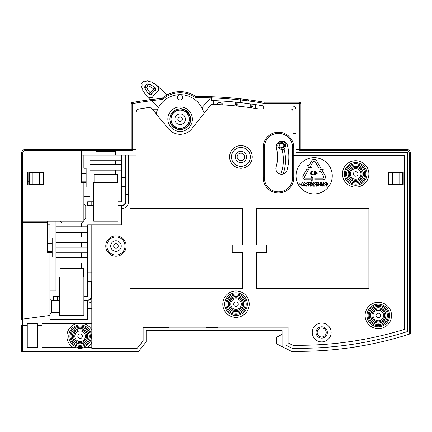 <?xml version="1.0" encoding="UTF-8"?>
<svg xmlns="http://www.w3.org/2000/svg" width="432" height="432" viewBox="0 0 432 432"><rect width="100%" height="100%" fill="white"/><g stroke="black" fill="none" stroke-linecap="round" stroke-linejoin="round"><path stroke-width="0.65" d="M115.97 248.287A2.263 2.263 0 0 1 113.702 246.024A2.263 2.263 0 0 1 115.97 243.756A2.263 2.263 0 0 1 118.233 246.024A2.263 2.263 0 0 1 115.97 248.287A2.263 2.263 0 0 0 118.233 245.948A2.263 2.263 0 0 0 115.819 243.761A2.263 2.263 0 0 0 113.708 246.1A2.263 2.263 0 0 0 116.116 248.281A2.263 2.263 0 0 0 118.233 245.948A2.263 2.263 0 0 0 115.819 243.761A2.263 2.263 0 0 0 113.708 246.1A2.263 2.263 0 0 0 115.97 248.287M110.684 246.024A5.287 5.287 0 0 1 115.97 240.737A5.287 5.287 0 0 1 121.252 246.024A5.287 5.287 0 0 1 115.97 251.311A5.287 5.287 0 0 1 110.684 246.024M279.207 142.322A39.668 39.668 0 0 0 278.986 141.88L279.245 141.728L279.207 142.322A3.964 3.964 0 0 0 281.912 149.348A39.668 39.668 0 0 1 280.746 174.199M279.742 141.491L280.255 141.302M280.784 141.167L281 141.129A41.801 41.801 0 0 1 281.167 141.464L280.784 141.167M287.431 145.341A47.941 47.941 0 0 1 288.851 156.94A47.941 47.941 0 0 0 287.431 145.341A5.665 5.665 0 0 0 276.275 146.713A5.665 5.665 0 0 0 276.442 148.079A36.617 36.617 0 0 1 276.113 167.033A5.665 5.665 0 0 0 280.768 174.199A5.665 5.665 0 0 0 286.994 170.154A5.665 5.665 0 0 0 286.999 170.143A47.941 47.941 0 0 1 286.994 170.154A47.941 47.941 0 0 0 288.851 156.94M282.074 174.231L281.696 174.253M281.362 174.253L281.081 174.236M283.079 174.047A41.801 41.801 0 0 0 283.937 148.673C283.581 150.093 282.901 150.32 281.912 149.348M283.937 148.673A3.964 3.964 0 0 0 281.167 141.464M278.894 145.406A2.83 2.83 0 0 0 281.745 148.219A2.83 2.83 0 0 0 284.553 145.368A2.83 2.83 0 0 0 281.702 142.555A2.83 2.83 0 0 0 278.894 145.406A2.83 2.83 0 0 1 281.723 142.555A2.83 2.83 0 0 1 284.553 145.39A2.83 2.83 0 0 1 281.723 148.219A2.83 2.83 0 0 1 278.894 145.39M93.695 205.632L88.036 205.632L88.036 201.857L93.695 201.857L91.811 201.857L91.811 206.01L85.768 206.01L83.884 204.125M125.782 177.698L121.63 177.698L121.63 201.857L117.855 201.857L120.874 201.857A1.134 1.134 0 0 0 122.008 200.729L122.008 186.759L125.782 186.759M117.855 205.632L120.874 205.632A4.909 4.909 0 0 0 125.782 200.729L125.782 194.686L128.428 194.686M91.811 205.632L91.811 201.857L87.658 201.857L87.658 206.01M69.541 270.95L59.724 270.95M57.839 296.606L59.724 296.606M83.884 296.606L86.524 296.606A1.134 1.134 0 0 0 87.658 295.472L87.658 281.507L91.433 281.507L91.433 295.472A4.909 4.909 0 0 1 86.524 300.38L83.884 300.38L87.658 300.38L87.658 303.021A6.793 6.793 0 0 0 91.811 301.606M53.687 296.606L57.461 296.606L57.461 300.38L53.687 300.38L53.687 296.606M238.648 106.223L236.763 104.117L235.629 104.549L236.968 106.045L238.648 106.223L237.892 105.381L237.892 102.346A373.702 373.702 0 0 1 250.727 103.912L250.727 106.958L249.971 107.622L251.451 107.827L252.99 106.472L252.99 104.236L251.861 104.074L251.861 105.959L252.99 106.472M360.952 173.923A5.287 5.287 0 0 1 355.666 179.21A5.287 5.287 0 0 1 350.379 173.923A5.287 5.287 0 0 1 355.666 168.642A5.287 5.287 0 0 1 360.952 173.923A5.287 5.287 0 0 1 355.666 179.21A5.287 5.287 0 0 1 350.379 173.923M355.52 171.666A2.263 2.263 0 0 0 353.403 173.999A2.263 2.263 0 0 0 355.811 176.186A2.263 2.263 0 0 0 357.928 173.853A2.263 2.263 0 0 0 355.52 171.666M185.425 119.194A5.287 5.287 0 0 1 180.139 124.475A5.287 5.287 0 0 1 174.857 119.194A5.287 5.287 0 0 1 180.139 113.908A5.287 5.287 0 0 1 185.425 119.194A5.287 5.287 0 0 1 180.139 124.475A5.287 5.287 0 0 1 174.857 119.194M179.993 116.932A2.263 2.263 0 0 0 177.876 119.264A2.263 2.263 0 0 0 180.284 121.451A2.263 2.263 0 0 0 182.401 119.119A2.263 2.263 0 0 0 179.993 116.932M180.139 116.926A2.263 2.263 0 0 1 182.407 119.194A2.263 2.263 0 0 1 180.139 121.457A2.263 2.263 0 0 1 177.876 119.194A2.263 2.263 0 0 1 180.139 116.926M383.6 315.479A5.287 5.287 0 0 1 378.313 320.765A5.287 5.287 0 0 1 373.032 315.479A5.287 5.287 0 0 1 378.313 310.192A5.287 5.287 0 0 1 383.6 315.479A5.287 5.287 0 0 1 378.313 320.765A5.287 5.287 0 0 1 373.032 315.479M378.167 313.222A2.263 2.263 0 0 0 376.051 315.554A2.263 2.263 0 0 0 378.464 317.741A2.263 2.263 0 0 0 380.576 315.403A2.263 2.263 0 0 0 378.167 313.222M378.313 313.216A2.263 2.263 0 0 1 380.581 315.479A2.263 2.263 0 0 1 378.313 317.741A2.263 2.263 0 0 1 376.051 315.479A2.263 2.263 0 0 1 378.313 313.216M85.396 336.242A5.287 5.287 0 0 1 80.109 341.523A5.287 5.287 0 0 1 74.822 336.242A5.287 5.287 0 0 1 80.109 330.955A5.287 5.287 0 0 1 85.396 336.242A5.287 5.287 0 0 1 80.109 341.523A5.287 5.287 0 0 1 74.822 336.242M79.963 333.979A2.263 2.263 0 0 0 77.846 336.312A2.263 2.263 0 0 0 80.255 338.499A2.263 2.263 0 0 0 82.372 336.166A2.263 2.263 0 0 0 79.963 333.979M80.109 333.974A2.263 2.263 0 0 1 82.372 336.242A2.263 2.263 0 0 1 80.109 338.504A2.263 2.263 0 0 1 77.846 336.242A2.263 2.263 0 0 1 80.109 333.974M241.288 304.155A5.287 5.287 0 0 1 236.007 309.442A5.287 5.287 0 0 1 230.72 304.155A5.287 5.287 0 0 1 236.007 298.868A5.287 5.287 0 0 1 241.288 304.155A5.287 5.287 0 0 1 236.007 309.442A5.287 5.287 0 0 1 230.72 304.155M235.861 301.892A2.263 2.263 0 0 0 233.744 304.231A2.263 2.263 0 0 0 236.153 306.412A2.263 2.263 0 0 0 238.27 304.079A2.263 2.263 0 0 0 235.861 301.892M236.007 301.892A2.263 2.263 0 0 1 238.27 304.155A2.263 2.263 0 0 1 236.007 306.418A2.263 2.263 0 0 1 233.739 304.155A2.263 2.263 0 0 1 236.007 301.892M299.797 149.391L299.797 103.34L299.797 150.52L300.931 149.391L300.931 103.34A1.134 1.134 0 0 0 299.797 102.206L264.146 102.206L299.797 102.206A1.134 1.134 0 0 1 300.931 103.34L300.931 149.391L406.625 149.391A3.775 3.775 0 0 1 410.4 153.166A3.775 3.775 0 0 0 406.625 149.391L296.023 149.391L406.625 149.391A3.775 3.775 0 0 1 410.4 153.166L410.4 333.806L409.266 334.168L410.4 333.806A362.378 362.378 0 0 1 299.047 351.34L291.497 351.34L276.394 343.791L276.394 337.37L282.058 334.352L282.058 330.577L282.058 346.621L291.497 351.34L299.047 351.34A362.378 362.378 0 0 0 410.4 333.806L410.319 333.833M252.99 104.236A373.702 373.702 0 0 1 255.636 104.63A373.702 373.702 0 0 1 263.817 105.98L292.248 105.98A3.775 3.775 0 0 1 296.023 109.755A3.775 3.775 0 0 0 292.248 105.98L263.817 105.98A373.702 373.702 0 0 0 263.185 105.867L263.185 108.934A370.683 370.683 0 0 1 263.525 108.994L290.741 108.999A2.263 2.263 0 0 1 293.004 111.267L293.004 133.537L296.023 133.537L296.023 109.755L296.023 155.428M47.644 222.242L47.644 221.108L22.734 221.108L21.6 219.98L21.6 319.253L21.6 221.108L22.734 222.242L47.644 222.242L47.644 252.439L47.644 251.683L52.175 251.683L52.175 243.005L47.644 243.005M21.6 319.253L22.734 319.102L21.6 319.253L21.6 153.166A3.775 3.775 0 0 1 25.375 149.391A3.775 3.775 0 0 0 21.6 153.166L21.6 185.695M47.644 221.108L83.884 221.108L83.884 181.85M81.653 150.244A1.134 1.134 0 0 1 81.702 150.098A1.134 1.134 0 0 0 81.621 150.52L82.75 149.391A1.134 1.134 0 0 0 82.301 149.483A1.134 1.134 0 0 1 82.75 149.391L25.375 149.391A3.775 3.775 0 0 0 21.6 153.166A3.775 3.775 0 0 1 25.375 149.391A3.775 3.775 0 0 0 21.6 153.166A3.775 3.775 0 0 1 25.375 149.391L25.375 150.52L25.375 149.391L131.069 149.391L94.073 149.391L117.477 149.391L94.073 149.391L95.963 151.276L115.592 151.276L115.592 155.05M81.94 149.731A1.134 1.134 0 0 1 82.237 149.515A1.134 1.134 0 0 0 81.94 149.731M115.592 151.276L117.477 149.391L135.977 149.391L135.977 155.05L135.977 149.391L131.069 149.391L131.069 103.653L131.069 149.391L132.203 150.52L132.003 102.557A377.476 377.476 0 0 1 162.113 98.35A27.556 27.556 0 0 1 195.853 96.557A377.476 377.476 0 0 1 211.669 96.757L201.868 107.795M135.977 149.391L135.977 112.682A3.775 3.775 0 0 1 139.136 108.972A369.927 369.927 0 0 1 150.698 107.26L168.48 128.812A15.12 15.12 0 0 0 191.992 128.574L211.216 104.296A369.927 369.927 0 0 1 259.07 108.999L290.741 108.999M399.076 172.039L399.076 172.417L399.076 172.039L404.363 172.039L404.363 155.428L293.004 155.428L293.004 111.267M399.076 184.496L399.076 172.417L403.229 172.417L403.229 184.496L399.076 184.496M150.698 100.1L150.698 100.791A376.342 376.342 0 0 0 132.203 103.653L132.203 149.391M232.988 105.656L232.988 101.866A373.702 373.702 0 0 0 211.469 100.526A373.702 373.702 0 0 1 213.737 100.607L213.737 104.387A369.927 369.927 0 0 0 211.216 104.296M158.733 86.913L158.49 90.871L158.733 86.908L155.153 84.008L167.146 94.894A27.556 27.556 0 0 1 195.853 96.557A27.556 27.556 0 0 0 162.113 98.35A377.476 377.476 0 0 0 131.998 102.541L131.069 103.653L131.998 102.541A377.476 377.476 0 0 1 150.282 99.7L158.544 107.546A24.538 24.538 0 0 0 157.491 109.755L152.755 109.755M211.469 100.526L211.469 96.979L211.469 100.526M168.815 327.181L168.815 327.559L143.149 327.559M217.89 327.181L217.89 327.559L206.561 327.559L206.561 327.181M146.167 330.577L282.058 330.577L146.167 330.577L146.167 341.901L138.618 351.34L21.6 351.34L138.618 351.34L146.167 341.901L146.167 330.577M91.433 336.242A11.324 11.324 0 0 1 80.109 347.566A11.324 11.324 0 0 1 68.785 336.242A11.324 11.324 0 0 1 80.109 324.918A11.324 11.324 0 0 1 91.433 336.242M49.912 251.683L49.912 252.439L47.644 252.439M61.992 252.817L61.992 257.348L61.992 252.817M60.102 268.672L60.102 270.95L60.102 268.672L83.506 268.672L83.506 276.977L83.506 268.672M61.992 263.012L61.992 268.672L61.992 263.012M81.621 268.672L81.621 263.012L81.621 268.672M28.771 179.777L27.637 180.344L28.771 179.777M83.884 187.137L86.146 187.137L86.146 173.551L81.621 173.551M86.146 181.85L81.621 181.85L81.621 182.606L81.621 150.52L25.375 150.52L132.203 150.52M94.073 174.301L94.073 182.606L94.073 174.301L117.477 174.301L117.477 182.606L117.477 174.301M95.963 170.149L95.963 174.301L95.963 170.149M95.963 160.715L95.963 164.489L95.963 160.715M115.592 164.489L115.592 160.715L115.592 164.489M81.621 226.773L81.621 222.998L83.506 221.108L81.621 222.998L81.621 226.773L81.621 222.998L61.992 222.998L61.992 226.773L61.992 222.998L60.102 221.108L61.992 222.998M115.592 174.301L115.592 170.149L115.592 174.301M61.992 232.432L61.992 236.963L61.992 232.432M81.621 236.963L81.621 232.432L81.621 236.963M61.992 242.627L61.992 247.158L61.992 242.627M81.621 247.158L81.621 242.627L81.621 247.158M47.644 243.383L52.175 243.383L52.175 238.097L49.912 238.097L49.912 224.883L47.644 224.883M81.621 257.348L81.621 252.817L81.621 257.348M72.371 336.242A7.738 7.738 0 0 0 80.109 343.98A7.738 7.738 0 0 0 87.847 336.242A7.738 7.738 0 0 0 80.109 328.504A7.738 7.738 0 0 0 72.371 336.242M370.575 315.479A7.738 7.738 0 0 0 378.313 323.217A7.738 7.738 0 0 0 386.051 315.479A7.738 7.738 0 0 0 378.313 307.741A7.738 7.738 0 0 0 370.575 315.479M389.637 315.479A11.324 11.324 0 0 1 378.313 326.803A11.324 11.324 0 0 1 366.989 315.479A11.324 11.324 0 0 1 378.313 304.155A11.324 11.324 0 0 1 389.637 315.479M228.269 304.155A7.738 7.738 0 0 0 236.007 311.893A7.738 7.738 0 0 0 243.745 304.155A7.738 7.738 0 0 0 236.007 296.417A7.738 7.738 0 0 0 228.269 304.155M247.331 304.155A11.324 11.324 0 0 1 236.007 315.479A11.324 11.324 0 0 1 224.683 304.155A11.324 11.324 0 0 1 236.007 292.831A11.324 11.324 0 0 1 247.331 304.155M49.912 290.941L55.949 290.941L55.949 226.773L87.658 226.773L87.658 224.883L91.811 224.883L91.811 348.322L137.165 348.322L143.149 340.843L143.149 327.181L288.095 327.181L288.095 342.889L292.923 345.298L299.047 345.298A356.335 356.335 0 0 0 404.363 329.378L404.363 172.039L404.363 184.874L399.076 184.874M299.047 348.322L292.21 348.322L299.047 348.322A359.359 359.359 0 0 0 407.381 331.598L407.381 152.41L296.023 152.41M189.2 119.194A9.061 9.061 0 0 1 180.139 128.25A9.061 9.061 0 0 1 171.083 119.194A9.061 9.061 0 0 1 180.139 110.133A9.061 9.061 0 0 1 189.2 119.194A9.061 9.061 0 0 1 180.473 128.245A9.061 9.061 0 0 1 171.083 119.194A9.061 9.061 0 0 1 179.804 110.138A9.061 9.061 0 0 1 189.2 119.194M29.149 172.039L32.924 172.039L32.924 172.417L32.924 172.039L27.637 172.039L29.149 172.039L29.149 172.417M328.909 326.381A9.439 9.439 0 0 1 331.128 332.467A9.439 9.439 0 0 0 321.694 323.028A9.439 9.439 0 0 0 312.255 332.467A9.439 9.439 0 0 0 321.694 341.901A9.439 9.439 0 0 0 331.128 332.467M366.989 173.923A11.324 11.324 0 0 1 355.666 185.252A11.324 11.324 0 0 1 344.342 173.923A11.324 11.324 0 0 1 355.666 162.599A11.324 11.324 0 0 1 366.989 173.923M347.927 173.923A7.738 7.738 0 0 0 355.666 181.661A7.738 7.738 0 0 0 363.404 173.923A7.738 7.738 0 0 0 355.666 166.185A7.738 7.738 0 0 0 347.927 173.923M244.69 156.94A3.775 3.775 0 0 0 240.916 153.166A3.775 3.775 0 0 0 237.141 156.94A3.775 3.775 0 0 0 240.916 160.715A3.775 3.775 0 0 0 244.69 156.94A3.775 3.775 0 0 0 240.916 153.166A3.775 3.775 0 0 0 237.141 156.94A3.775 3.775 0 0 0 240.916 160.715A3.775 3.775 0 0 0 244.69 156.94A3.775 3.775 0 0 1 240.916 160.715A3.775 3.775 0 0 1 237.141 156.94A3.775 3.775 0 0 1 240.916 153.166A3.775 3.775 0 0 1 244.69 156.94M91.811 224.883L121.63 224.883L121.63 208.656A6.793 6.793 0 0 0 128.428 201.857L128.428 155.05L135.977 155.05L135.977 112.682A3.775 3.775 0 0 1 139.136 108.972M22.734 221.108L22.734 153.166A2.641 2.641 0 0 1 25.375 150.52A2.641 2.641 0 0 0 22.734 153.166L21.6 153.166L22.734 153.166L22.734 351.34L21.6 351.34L21.6 325.296L27.265 325.296M21.6 219.98L21.6 221.108M87.658 303.021L87.658 319.253L49.912 319.253L49.912 315.479L22.734 319.102L22.734 324.54M37.454 325.296L41.985 325.296M87.658 308.686L91.811 308.686M91.811 296.228A4.153 4.153 0 0 1 87.658 300.38M91.811 272.068L87.658 272.068L87.658 296.228L83.884 296.228M87.658 272.068L87.658 263.012L55.949 263.012M59.724 296.228L53.687 296.228L53.687 300.38L51.797 300.38L49.912 298.49L49.912 252.439L52.175 252.439L52.175 251.683M51.797 300.38L51.797 312.46L59.724 312.46M57.839 296.228L57.839 300.38L59.724 300.38M49.912 315.479L49.912 298.49M86.146 182.606L81.621 182.606M32.924 184.496L28.771 184.496L28.771 172.417L32.924 172.417L32.924 184.874L27.637 184.874L27.637 172.039M55.949 226.773L55.949 221.108M52.175 252.439L52.175 256.97L49.912 256.97M121.63 208.656L121.63 206.01L117.855 206.01M106.909 246.024A9.061 9.061 0 0 0 115.97 255.085A9.061 9.061 0 0 0 125.026 246.024A9.061 9.061 0 0 0 115.97 236.963A9.061 9.061 0 0 0 106.909 246.024A9.061 9.061 0 0 1 115.636 236.968A9.061 9.061 0 0 1 125.026 246.024A9.061 9.061 0 0 1 116.305 255.074A9.061 9.061 0 0 1 106.909 246.024M368.879 173.923A13.214 13.214 0 0 0 355.666 160.715A13.214 13.214 0 0 0 342.452 173.923A13.214 13.214 0 0 0 355.666 187.137A13.214 13.214 0 0 0 368.879 173.923M391.527 315.479A13.214 13.214 0 0 0 378.313 302.265A13.214 13.214 0 0 0 365.105 315.479A13.214 13.214 0 0 0 378.313 328.693A13.214 13.214 0 0 0 391.527 315.479M249.215 304.155A13.214 13.214 0 0 0 236.007 290.941A13.214 13.214 0 0 0 222.793 304.155A13.214 13.214 0 0 0 236.007 317.369A13.214 13.214 0 0 0 249.215 304.155M252.239 156.94A11.324 11.324 0 0 0 240.916 145.616A11.324 11.324 0 0 0 229.592 156.94A11.324 11.324 0 0 0 240.916 168.264A11.324 11.324 0 0 0 252.239 156.94M232.988 101.866A373.702 373.702 0 0 1 235.629 102.114L236.763 102.227A373.702 373.702 0 0 1 251.861 104.074M241.067 99.922L240.543 99.851L240.538 102.632L241.407 102.73M243.707 103L244.993 103.156M247.277 103.448L247.887 103.529M248 103.545L247.217 103.437M255.636 104.63L255.636 108.454M251.861 105.959L249.971 107.622M236.763 102.227L236.763 104.117M235.629 104.549L235.629 102.114M241.326 98.923L249.367 99.916A377.476 377.476 0 0 1 264.146 102.206L264.049 103.34L299.797 103.34L264.049 103.34A376.342 376.342 0 0 0 195.502 97.691A26.422 26.422 0 0 0 162.583 99.441A376.342 376.342 0 0 0 132.203 103.653L131.069 103.653A1.134 1.134 0 0 1 131.15 103.232M240.538 99.851L239.522 98.723A377.476 377.476 0 0 0 211.669 96.757A377.476 377.476 0 0 1 239.528 98.723L240.538 99.851L248.087 101.039L249.367 99.916A377.476 377.476 0 0 1 264.146 102.206L264.049 103.34A376.342 376.342 0 0 0 248.233 100.91M249.151 99.889L248.443 99.792M247.444 99.662L246.148 99.495M244.442 99.284L242.368 99.041M156.179 113.908A24.538 24.538 0 0 1 203.602 112.018L205.103 112.018M182.785 97.297A2.641 2.641 0 0 0 180.139 94.657A2.641 2.641 0 0 0 177.498 97.297A2.641 2.641 0 0 0 180.139 99.938A2.641 2.641 0 0 0 182.785 97.297M180.139 131.458A12.269 12.269 0 0 0 192.407 119.194A12.269 12.269 0 0 0 180.139 106.925A12.269 12.269 0 0 0 167.87 119.194A12.269 12.269 0 0 0 180.139 131.458M410.4 333.806L410.4 153.166L410.4 333.806M73.305 347.566L41.985 347.566L41.985 323.784L75.708 323.784A13.214 13.214 0 0 0 73.305 347.566L75.908 347.566A12.08 12.08 0 0 0 84.31 347.566L91.811 347.566M86.913 347.566A13.214 13.214 0 0 0 91.811 342.371M75.708 323.784L91.811 323.784M72.56 336.242A7.549 7.549 0 0 0 80.109 343.791A7.549 7.549 0 0 0 87.658 336.242A7.549 7.549 0 0 0 80.109 328.693A7.549 7.549 0 0 0 72.56 336.242M91.811 330.107A13.214 13.214 0 0 0 84.51 323.784M87.658 226.773L87.658 263.012M55.949 236.963L87.658 236.963M87.658 232.432L55.949 232.432M55.949 242.627L87.658 242.627M55.949 247.158L87.658 247.158M55.949 252.817L87.658 252.817M55.949 257.348L87.658 257.348M285.077 327.181L285.077 344.752L292.21 348.322M37.454 323.784L37.454 347.566L27.265 347.566L27.265 323.784L37.454 323.784M71.048 336.242A9.061 9.061 0 0 1 79.774 327.186A9.061 9.061 0 0 1 89.17 336.242A9.061 9.061 0 0 1 80.444 345.292A9.061 9.061 0 0 1 71.048 336.242A9.061 9.061 0 0 1 79.774 327.186A9.061 9.061 0 0 1 89.17 336.242A9.061 9.061 0 0 1 80.444 345.292A9.061 9.061 0 0 1 71.048 336.242M162.583 99.441L162.113 98.35A27.556 27.556 0 0 1 195.853 96.557A377.476 377.476 0 0 1 264.146 102.206A377.476 377.476 0 0 0 195.853 96.557L195.502 97.691M39.717 172.417L43.492 172.417L43.492 184.496L29.565 184.496L29.565 172.417L39.717 172.417L39.717 184.496L39.717 172.417M29.905 172.417L29.905 184.496M392.283 184.496L388.508 184.496L388.508 172.417L402.435 172.417L402.435 184.496L392.283 184.496L392.283 172.417L392.283 184.496M402.095 184.496L402.095 172.417M369.257 315.479A9.061 9.061 0 0 1 377.779 306.434A9.061 9.061 0 0 1 387.374 315.479A9.061 9.061 0 0 1 378.848 324.524A9.061 9.061 0 0 1 369.257 315.479M370.764 315.479A7.549 7.549 0 0 0 378.313 323.028A7.549 7.549 0 0 0 385.862 315.479A7.549 7.549 0 0 0 378.313 307.93A7.549 7.549 0 0 0 370.764 315.479M346.604 173.923A9.061 9.061 0 0 1 355.131 164.884A9.061 9.061 0 0 1 364.727 173.923A9.061 9.061 0 0 1 356.2 182.968A9.061 9.061 0 0 1 346.604 173.923M363.215 173.923A7.549 7.549 0 0 0 355.666 166.374A7.549 7.549 0 0 0 348.116 173.923A7.549 7.549 0 0 0 355.666 181.478A7.549 7.549 0 0 0 363.215 173.923M51.797 312.46L49.912 314.345M81.621 173.173L86.146 173.173L86.146 168.264L83.884 168.264L83.884 155.05L81.621 155.05M86.146 173.551L86.146 173.173L86.146 173.551M83.884 155.05L128.428 155.05M125.782 155.05L125.782 201.857A4.153 4.153 0 0 1 121.63 206.01M121.63 170.149L89.921 170.149L89.921 160.715L121.63 160.715L121.63 177.698M89.921 170.149L89.921 196.576L83.884 196.576M85.768 206.01L85.768 218.09L93.695 218.09M93.695 206.01L91.811 206.01M85.768 218.09L83.884 219.98M89.921 160.715L89.921 155.05M121.63 160.715L121.63 155.05M121.63 164.489L89.921 164.489M93.695 182.606L93.695 221.108L117.855 221.108L117.855 182.606L93.695 182.606M95.963 155.05L95.963 151.276M226.946 304.155A9.061 9.061 0 0 1 235.672 295.099A9.061 9.061 0 0 1 245.068 304.155A9.061 9.061 0 0 1 236.342 313.205A9.061 9.061 0 0 1 226.946 304.155M243.556 304.155A7.549 7.549 0 0 0 236.007 296.606A7.549 7.549 0 0 0 228.458 304.155A7.549 7.549 0 0 0 236.007 311.704A7.549 7.549 0 0 0 243.556 304.155M189.389 119.194A9.25 9.25 0 0 1 180.139 128.439A9.25 9.25 0 0 1 170.894 119.194A9.25 9.25 0 0 1 180.139 109.944A9.25 9.25 0 0 1 189.389 119.194M180.139 108.621A10.568 10.568 0 0 1 190.712 119.194A10.568 10.568 0 0 0 180.139 108.621L180.139 108.691M190.712 119.194A10.568 10.568 0 0 1 188.8 125.253L188.741 125.215M292.61 146.837A14.153 14.153 0 0 0 278.138 133.353A14.153 14.153 0 0 0 264.319 147.501L264.319 177.698A14.153 14.153 0 0 0 278.807 191.851A14.153 14.153 0 0 0 292.626 177.698L292.626 147.501A14.153 14.153 0 0 0 292.61 146.837M316.03 332.467A5.665 5.665 0 0 0 321.219 338.11A5.665 5.665 0 0 0 327.353 332.467A5.665 5.665 0 0 0 322.169 326.824A5.665 5.665 0 0 0 316.03 332.467A5.665 5.665 0 0 0 321.219 338.11A5.665 5.665 0 0 0 327.353 332.467A5.665 5.665 0 0 0 322.169 326.824A5.665 5.665 0 0 0 316.03 332.467M239.738 98.744A377.476 377.476 0 0 1 240.327 98.809A377.476 377.476 0 0 0 239.738 98.744M240.403 98.82A377.476 377.476 0 0 1 241.115 98.901A377.476 377.476 0 0 0 240.403 98.82M241.569 98.95A377.476 377.476 0 0 1 242.876 99.101A377.476 377.476 0 0 0 241.569 98.95M246.019 99.479A377.476 377.476 0 0 1 247.325 99.646A377.476 377.476 0 0 0 246.019 99.479M247.99 99.733A377.476 377.476 0 0 1 248.319 99.776A377.476 377.476 0 0 0 247.99 99.733M245.641 100.624L242.897 100.192M248.087 101.039L249.367 99.916L248.087 101.039L248.087 103.556L248.087 101.039L249.367 99.916L248.087 101.039M216.707 104.517A3.397 3.397 0 0 1 222.988 104.868M242.422 208.656L242.422 244.89L232.232 244.89L232.232 252.439L242.422 252.439L242.422 288.301L129.935 288.301L129.935 208.656L242.422 208.656M368.879 288.301L256.392 288.301L256.392 252.439L266.582 252.439L266.582 244.89L256.392 244.89L256.392 208.656L368.879 208.656L368.879 288.301M231.476 156.94A9.439 9.439 0 0 0 240.916 166.374A9.439 9.439 0 0 0 250.349 156.94A9.439 9.439 0 0 0 240.916 147.501A9.439 9.439 0 0 0 231.476 156.94M246.575 156.94A5.665 5.665 0 0 0 240.916 151.276A5.665 5.665 0 0 0 235.251 156.94A5.665 5.665 0 0 0 240.916 162.599A5.665 5.665 0 0 0 246.575 156.94M332.262 175.813A18.117 18.117 0 0 1 314.145 193.93A18.117 18.117 0 0 1 296.023 175.813A18.117 18.117 0 0 1 314.145 157.696A18.117 18.117 0 0 1 332.262 175.813M303.291 184.664L302.724 186.111L301.779 185.63L301.59 183.94L302.157 182.493L303.102 182.979L303.291 184.664M304.803 186.181L305.084 185.949L304.236 186.181L303.669 185.306L304.047 184.264L303.761 182.979L304.139 182.498L304.895 182.498L304.517 182.407M305.084 185.949L305.37 185.306L304.657 185.787L303.907 185.387L303.998 184.664L304.614 184.367L304.085 183.908L304.047 183.06L304.517 182.785L305.321 183.298L304.895 182.498M306.974 184.345L306.644 183.865L306.974 184.345L306.547 186.192L306.877 186.192L307.255 184.502L308.059 184.502L308.059 186.192L308.34 186.192L308.34 182.417L306.974 182.493L306.596 183.298L306.785 182.736M306.644 183.865L306.596 183.298M310.133 184.421L308.907 184.421L308.907 183.94L310.133 183.94L310.133 182.898L308.718 182.898L308.718 182.417L310.414 182.417L310.414 186.192L310.133 186.192L310.133 184.421M312.493 184.664L311.926 186.111L310.981 185.63L310.792 183.94L311.359 182.493L312.304 182.979L312.493 184.664M314.096 182.498L314.523 183.298L313.718 182.785L313.124 183.368L314.566 186.192L312.871 186.192L312.871 185.787L314.188 185.787L312.919 183.778L313.108 182.655L314.096 182.498L313.664 182.39M316.359 184.421L315.133 184.421L315.133 183.94L316.359 183.94L316.359 182.898L314.944 182.898L314.944 182.417L316.645 182.417L316.645 186.192L316.359 186.192L316.359 184.421M317.023 184.102L317.731 184.102L317.731 184.583L317.304 184.583L317.353 185.468L318.217 185.701L318.578 184.907L318.438 183.136L317.569 182.909L317.023 183.379L317.444 182.493L318.53 182.655L318.865 184.907L318.341 186.111L317.255 185.949L317.023 184.102M319.237 184.421L319.901 184.421L319.901 184.826L319.237 184.826L319.237 184.421M321.694 183.541L321.759 184.205L321.219 183.778L320.512 184.102L320.279 185.144L320.749 186.111L320.377 185.566M321.694 185.868L320.749 186.111M321.829 185.566L321.932 185.144L321.829 185.566M321.829 183.038L321.932 185.144M321.457 182.493L321.694 182.736L321.127 182.385L320.56 182.736M321.646 183.303L321.338 182.817L320.609 183.298L320.42 183.055M324.243 186.192L323.487 182.417L323.109 182.417L322.353 186.192L322.828 185.225L323.768 185.225L324.243 186.192M324.81 182.736L324.664 183.055L324.994 182.493L326.365 182.417L326.365 186.192L326.079 186.192L326.079 184.502L324.994 184.421M324.621 183.298L324.664 183.865M327.731 184.826L326.743 184.264L327.64 183.46L327.073 184.264L327.731 184.826M312.611 174.976L311.029 174.82L310.559 173.853M312.919 174.82L313.389 174.177L312.212 174.658L310.948 174.253L311.737 174.658M311.11 173.534L310.948 174.253M311.186 171.925L311.186 172.649L312.131 172.967L312.131 173.291L311.342 173.372M312.131 171.682L311.418 171.769M312.525 171.769L313.308 172.168L312.919 171.526L311.974 171.272L312.611 171.364M311.337 171.364L311.974 171.272M311.029 171.526L310.619 172.249L311.186 173.129L310.635 173.529M317.164 173.453L315.274 171.283L314.804 171.283L314.804 173.453L314.015 173.453L314.015 173.934L314.804 173.934L314.804 175.057L315.274 175.057L315.274 173.934L317.164 173.934L317.164 173.453M313.276 178.924L311.575 176.661L311.575 178.076L305.651 178.076A1.134 1.134 0 0 1 304.668 176.375L308.524 169.7L307.082 168.804L303.199 175.527A2.83 2.83 0 0 0 305.651 179.771L311.575 179.771L311.575 181.186L313.276 178.924M311.693 160.817L308.777 165.861L307.552 165.154L308.664 167.756L311.477 167.416L310.252 166.709L313.162 161.665A1.134 1.134 0 0 1 315.122 161.665L318.946 168.286L320.398 167.405L316.597 160.817A2.83 2.83 0 0 0 311.693 160.817M320.512 169.301L319.399 171.904L320.625 171.196L323.617 176.375A1.134 1.134 0 0 1 322.639 178.076L314.977 178.076L314.977 179.771L322.639 179.771A2.83 2.83 0 0 0 325.091 175.527L322.099 170.348L323.325 169.641L320.512 169.301M299.425 183.703L300.083 184.264L299.516 185.063L300.413 184.264L299.425 183.703M301.876 185.069L302.065 183.06L302.675 182.898L303.01 183.535L302.821 185.549L302.206 185.706L301.876 185.069L302.065 185.549M303.01 183.535L303.053 184.021M301.828 184.021L301.876 183.535M303.053 184.583L303.01 185.069M306.877 183.541L307.066 182.817L308.059 182.817L308.059 184.021L307.066 184.021L306.877 183.298M311.078 185.069L311.267 183.06L312.023 183.06L312.206 185.069L311.645 185.787L311.078 185.069L311.267 185.549M312.206 183.535L312.255 184.021M311.029 184.021L311.078 183.535M312.255 184.583L312.206 185.069M320.56 185.301L320.868 184.183L321.646 184.583L321.338 185.787L320.868 185.787L320.512 185.063M321.338 184.183L321.624 184.55M323.298 182.736L323.725 184.907L322.871 184.907L323.298 182.736M324.902 183.541L325.091 182.817L326.079 182.817L326.079 184.021L325.091 184.021L324.902 183.298M311.337 174.976L311.661 175.057M315.274 173.453L315.274 171.925L316.613 173.453L315.274 173.453M325.091 175.527A2.83 2.83 0 0 1 325.469 176.942M323.768 176.942A1.134 1.134 0 0 0 323.617 176.375M59.724 315.479L59.724 276.977L83.884 276.977L83.884 315.479L59.724 315.479M57.839 300.38L53.687 300.38M168.221 122.099A12.269 12.269 0 0 0 171.693 128.088M192.407 119.194A12.269 12.269 0 0 1 191.732 123.206M152.285 97.411L148.343 97.864L152.285 97.411A35.483 35.483 0 0 1 158.49 90.871M145.255 94.441L148.343 97.864L145.255 94.441A7.549 7.549 0 0 0 143.365 91.579A20.185 20.185 0 0 1 142.808 90.531A3.775 3.775 0 0 0 141.658 87.356L141.491 86.422L141.658 87.356M141.491 86.422A1.89 1.89 0 0 0 141.631 83.695L144.234 80.951L141.637 83.689M144.234 80.951A1.89 1.89 0 0 0 146.956 80.66M147.895 80.784L146.961 80.665L147.895 80.784A3.775 3.775 0 0 0 151.124 81.767M151.124 81.772A20.185 20.185 0 0 1 152.183 82.258A7.549 7.549 0 0 0 155.153 84.008M146.815 84.272A1.89 1.89 0 0 1 148.597 84.008A22.648 22.648 0 0 1 154.991 87.626A1.89 1.89 0 0 1 154.964 90.585A15.098 15.098 0 0 0 151.816 93.906A1.89 1.89 0 0 1 148.862 94.09A22.648 22.648 0 0 1 144.914 87.89A1.89 1.89 0 0 1 145.082 86.098A7.549 7.549 0 0 1 146.815 84.272A7.549 7.549 0 0 0 145.082 86.098A1.89 1.89 0 0 0 144.914 87.89A22.648 22.648 0 0 0 148.862 94.09A1.89 1.89 0 0 0 151.816 93.906A15.098 15.098 0 0 1 154.964 90.585A1.89 1.89 0 0 0 154.991 87.626A22.648 22.648 0 0 0 148.597 84.008A1.89 1.89 0 0 0 146.815 84.272A7.549 7.549 0 0 0 145.082 86.098A1.89 1.89 0 0 0 144.914 87.89A22.648 22.648 0 0 0 148.862 94.09A1.89 1.89 0 0 0 151.816 93.906A15.098 15.098 0 0 1 154.964 90.585A1.89 1.89 0 0 0 154.991 87.626A22.648 22.648 0 0 0 148.597 84.008A1.89 1.89 0 0 0 146.815 84.272L147.949 85.779A5.665 5.665 0 0 0 146.648 87.151L144.914 87.89M150.282 99.7L148.343 97.864M279.644 145.39A2.074 2.074 0 0 1 281.723 143.311A2.074 2.074 0 0 1 283.797 145.39A2.074 2.074 0 0 1 281.723 147.463A2.074 2.074 0 0 1 279.644 145.39M28.771 181.04L27.637 181.607L28.771 181.04M21.6 153.166A3.775 3.775 0 0 1 25.375 149.391M22.734 222.242L22.734 319.102M211.469 97.88A376.342 376.342 0 0 1 244.301 100.413M299.797 103.34L299.797 102.206L299.797 103.34L300.602 103.34L299.797 103.34M300.931 103.34L300.602 103.34L300.931 103.34A1.134 1.134 0 0 0 299.797 102.206M162.113 98.35A377.476 377.476 0 0 0 131.998 102.541M299.797 150.52L406.625 150.52A2.641 2.641 0 0 1 409.266 153.166L409.266 334.168M388.438 314.28A10.19 10.19 0 0 1 378.913 325.652A10.19 10.19 0 0 1 368.123 315.479A10.19 10.19 0 0 1 377.714 305.305A10.19 10.19 0 0 1 388.438 314.28M365.785 172.73A10.19 10.19 0 0 1 356.265 184.102A10.19 10.19 0 0 1 345.476 173.923A10.19 10.19 0 0 1 355.066 163.75A10.19 10.19 0 0 1 365.785 172.73M90.272 335.491A10.19 10.19 0 0 1 80.482 346.426A10.19 10.19 0 0 1 69.919 336.242A10.19 10.19 0 0 1 79.731 326.057A10.19 10.19 0 0 1 90.272 335.491M126.133 245.273A10.19 10.19 0 0 1 116.343 256.208A10.19 10.19 0 0 1 105.775 246.024A10.19 10.19 0 0 1 115.592 235.84A10.19 10.19 0 0 1 126.133 245.273M246.17 303.404A10.19 10.19 0 0 1 236.38 314.339A10.19 10.19 0 0 1 225.812 304.155A10.19 10.19 0 0 1 235.629 293.971A10.19 10.19 0 0 1 246.17 303.404M190.301 118.444A10.19 10.19 0 0 1 180.517 129.379A10.19 10.19 0 0 1 169.949 119.194A10.19 10.19 0 0 1 179.766 109.004A10.19 10.19 0 0 1 190.301 118.444M293.744 146.783A15.287 15.287 0 0 1 293.76 147.506L293.76 177.698A15.287 15.287 0 0 1 278.834 192.985A15.287 15.287 0 0 1 263.185 177.698L263.185 147.501A15.287 15.287 0 0 1 278.111 132.219A15.287 15.287 0 0 1 293.744 146.783M86.503 335.675A6.415 6.415 0 0 1 80.39 342.652A6.415 6.415 0 0 1 73.694 336.242A6.415 6.415 0 0 1 79.823 329.832A6.415 6.415 0 0 1 86.503 335.675M406.625 149.391L406.625 150.52M409.266 153.166L410.4 153.166M384.701 314.842A6.415 6.415 0 0 1 378.632 321.889A6.415 6.415 0 0 1 371.898 315.479A6.415 6.415 0 0 1 377.995 309.069A6.415 6.415 0 0 1 384.701 314.842M349.283 174.566A6.415 6.415 0 0 1 355.347 167.519A6.415 6.415 0 0 1 362.081 173.923A6.415 6.415 0 0 1 355.984 180.333A6.415 6.415 0 0 1 349.283 174.566M229.613 304.722A6.415 6.415 0 0 1 235.721 297.745A6.415 6.415 0 0 1 242.422 304.155A6.415 6.415 0 0 1 236.288 310.565A6.415 6.415 0 0 1 229.613 304.722M188.644 125.145A10.379 10.379 0 0 1 169.76 119.194A10.379 10.379 0 0 1 180.139 108.81M292.626 147.501L293.76 147.501M263.185 147.501L264.319 147.501M293.76 177.698L292.626 177.698M264.319 177.698L263.185 177.698M326.16 333.223A4.531 4.531 0 0 0 322.072 327.953A4.531 4.531 0 0 0 317.164 332.456A4.531 4.531 0 0 0 321.311 336.976A4.531 4.531 0 0 0 326.16 333.223M145.082 86.098L146.648 87.151A20.763 20.763 0 0 0 150.266 92.831L151.816 93.906M148.862 94.09L150.266 92.831A16.988 16.988 0 0 1 153.808 89.095L154.964 90.585M154.991 87.626L153.808 89.095A20.763 20.763 0 0 0 147.949 85.779L148.597 84.008M131.652 102.665A1.134 1.134 0 0 0 131.371 102.886"/></g></svg>

